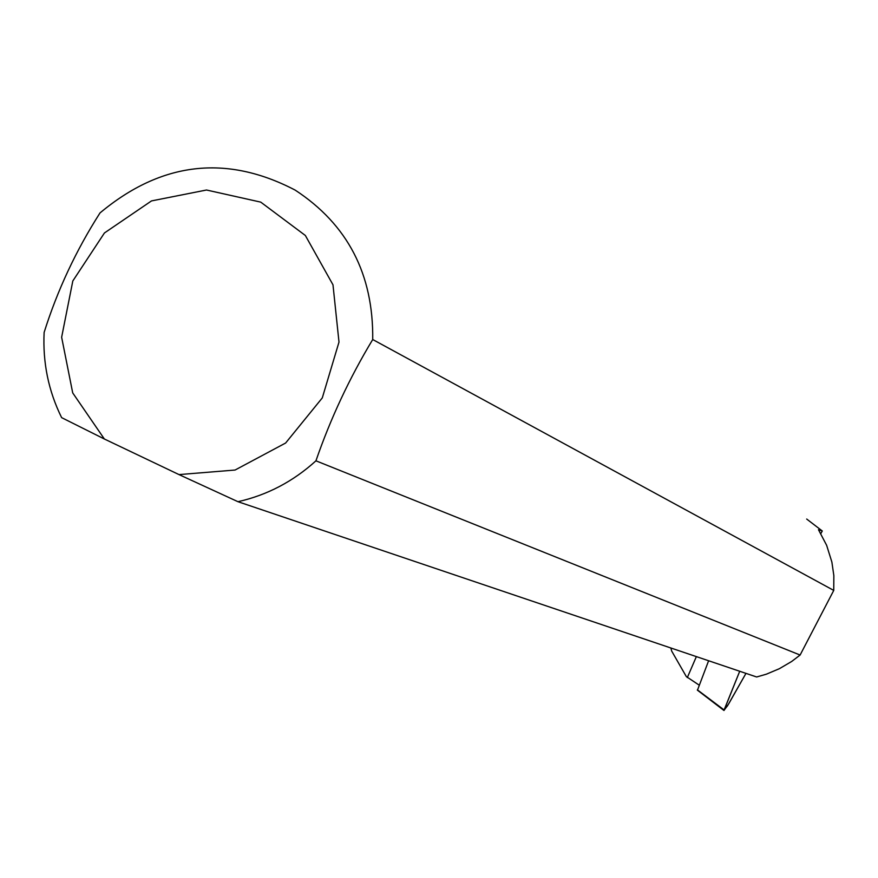 <?xml version="1.0" encoding="UTF-8"?>
<svg xmlns="http://www.w3.org/2000/svg" width="878" height="878" viewBox="0 0 878 878"><rect width="100%" height="100%" fill="white"/><g stroke="black" fill="none" stroke-linecap="round" stroke-linejoin="round"><path stroke-width="1.32" d="M697.549 689.965L708.612 660.75M739.715 671.253L723.977 710.489L728.806 703.651L745.971 673.371L727.544 705.758L723.988 710.225L739.715 671.253M699.195 685.147L686.322 676.587L671.692 651.092L670.836 647.975M104.361 439L72.709 392.905L61.636 337.251L72.819 280.96L104.438 232.966L151.488 200.919L206.517 190.01L260.744 202.127L305.346 235.48L332.981 284.812L338.996 342.091L322.292 397.899L285.624 443.028L235.063 470.037L179.002 474.592L104.361 439L61.636 417.643C48.477 391.006 42.649 362.603 44.13 332.411C57.399 290.245 76.035 250.417 100.015 212.926C161.289 161.793 226.348 154.199 295.184 190.12C347.633 224.516 373.479 274.32 372.722 339.523L833.749 590.411L800.11 655.032L315.937 460.818C293.219 481.462 267.23 495.082 237.971 501.7L756.649 676.982L766.406 674.172L779.368 668.696L791.693 661.463L800.11 655.032M820.754 533.703L822.291 530.992L818.483 529.73L826.637 545.304L831.872 562.041L833.848 575.628L833.749 590.411M822.291 530.992L806.684 519.041M696.364 656.612L687.309 677.596M315.937 460.818C330.589 418.411 349.521 377.979 372.722 339.523M179.002 474.592L237.971 501.7M697.384 689.845L724.087 709.94M697.341 690.108L723.977 710.489"/></g></svg>
